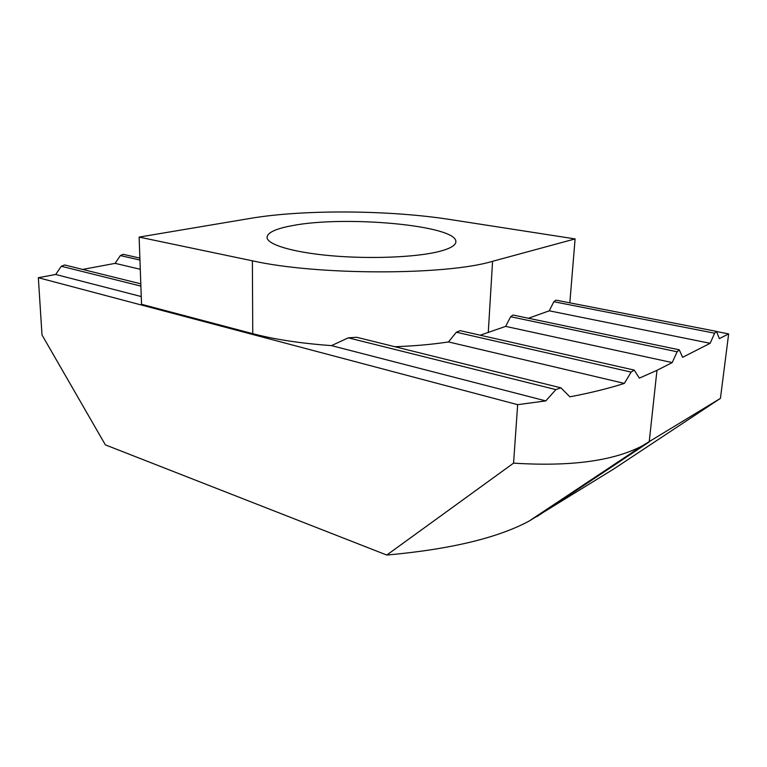 <?xml version="1.0" encoding="UTF-8"?>
<svg xmlns="http://www.w3.org/2000/svg" width="767" height="767" viewBox="0 0 767 767"><rect width="100%" height="100%" fill="white"/><g stroke="black" fill="none" stroke-linecap="round" stroke-linejoin="round"><path stroke-width="1.15" d="M292.035 225.69C344.536 215.211 457.688 225.345 455.866 241.864C455.646 245.526 449.817 248.796 438.379 251.681C415.589 257.319 370.058 259.179 331.239 255.747C292.352 252.324 266.763 244.414 267.031 237.252C267.616 232.506 275.947 228.652 292.035 225.69M569.833 302.85L575.097 238.911L450.085 219.515C389.415 210.024 303.818 209.343 250.646 218.336L139.124 237.089L141.531 304.288L252.755 333.683C274.596 339.417 300.837 343.395 331.488 345.62L348.304 337.835L555.854 389.607L560.907 387.834L569.891 396.817C590.695 392.857 608.854 388.38 624.357 383.395L448.503 341.938C432.329 344.412 414.429 346.003 394.813 346.713M679.006 349.752L513.018 315.026L510.649 316.723L505.654 326.387L480.2 335.198M139.124 237.089L252.381 260.809C317.413 275.497 446.289 275.42 492.567 261.307L488.263 332.6M560.246 387.671L356.703 337.279L348.304 337.835M633.849 370.01L460.171 330.663L456.355 332.226L448.503 341.938M575.097 238.911L492.567 261.307M716.282 331.334L555.922 300.137L553.841 301.728L549.249 310.817L528.434 318.257M624.357 383.395L631.126 372.1L634.223 370.097L639.352 378.121L656.964 370.346L672.218 362.59L677.127 351.785L679.246 349.8L682.611 357.307L710.146 343.3L714.623 333.204L716.483 331.373L719.341 338.63L728.65 333.894L720.434 398.38L613.696 469.02L528.99 521.148C497.371 538.06 449.97 549.354 386.779 555.049L105.367 444.87L42.003 334.958L38.35 277.712L517.658 404.669L545.807 400.901L331.488 345.62M710.146 343.3L549.249 310.817M672.218 362.59L505.654 326.387M140.275 269.284L115.136 263.359L120.333 255.564L123.228 254.318L139.872 258.095M115.136 263.359L82.654 269.428M141.253 296.551L55.684 274.471L61.312 266.254L64.601 264.96L140.802 283.828M545.807 400.901L555.854 389.607M55.684 274.471L38.35 277.712M386.779 555.049L513.564 463.134L517.658 404.669M513.564 463.134C570.236 466.739 613.015 461.044 641.893 446.058L720.434 398.38M728.65 333.894L716.742 331.574M252.381 260.809L252.755 333.683M553.841 301.728L714.623 333.204M510.649 316.723L677.127 351.785M120.333 255.564L139.949 260.042M456.355 332.226L631.126 372.1M61.312 266.254L140.879 286.101M656.964 370.346L649.198 441.974L536.852 516.642M528.99 521.148L641.893 446.058"/></g></svg>
